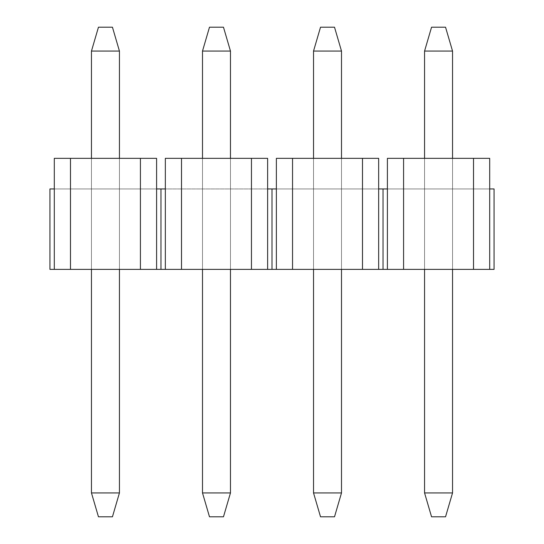 <?xml version="1.0" encoding="UTF-8"?>
<svg xmlns="http://www.w3.org/2000/svg" width="544" height="544" viewBox="0 0 544 544"><rect width="100%" height="100%" fill="white"/><g stroke="black" fill="none" stroke-linecap="round" stroke-linejoin="round"><path stroke-width="0.41" stroke-dasharray="2.72 2.04" d="M54.305 269.375L70.475 269.375L70.475 158.345L70.475 269.375L54.305 269.375L70.475 269.375L54.305 269.375L54.305 188.945L54.305 269.375L49.932 269.375L54.305 269.375L54.305 188.945L156.597 188.945L156.597 158.345L156.597 188.945L160.963 188.945L156.597 188.945L156.597 158.345L156.597 188.945L54.305 188.945L54.305 269.375L49.932 269.375L70.475 269.375L70.475 158.345L156.597 158.345L156.597 188.945L156.597 158.345L54.305 158.345L54.305 269.375L49.932 269.375L49.932 188.945L49.932 269.375L49.932 188.945L49.932 269.375L49.932 188.945L156.597 188.945L54.305 188.945L54.305 158.345L156.597 158.345L54.305 158.345L54.305 188.945L49.932 188.945L54.305 188.945L54.305 158.345L156.597 158.345L156.597 188.945L160.963 188.945L156.597 188.945L156.597 158.345L156.597 188.945L54.305 188.945L54.305 158.345L156.597 158.345L54.305 158.345L54.305 188.945L54.305 158.345L156.597 158.345L54.305 158.345L54.305 188.945L49.932 188.945L54.305 188.945L54.305 158.345L156.597 158.345L54.305 158.345L54.305 188.945L54.305 158.345L70.475 158.345L70.475 269.375L494.068 269.375L489.695 269.375L494.068 269.375L494.068 188.945L494.068 269.375L489.695 269.375L494.068 269.375L494.068 188.945L489.695 188.945L489.695 269.375L473.525 269.375L489.695 269.375L489.695 188.945L494.068 188.945L494.068 269.375L494.068 188.945L489.695 188.945L489.695 158.345L489.695 188.945L387.403 188.945L387.403 269.375L489.695 269.375L489.695 188.945L494.068 188.945L489.695 188.945L489.695 269.375L473.525 269.375L473.525 158.345L489.695 158.345L489.695 188.945L489.695 158.345L387.403 158.345L403.58 158.345L403.58 269.375L473.525 269.375L473.525 158.345L489.695 158.345L489.695 188.945L383.037 188.945L383.037 269.375L473.525 269.375L473.525 158.345L489.695 158.345L489.695 269.375M70.475 158.345L70.475 269.375L473.525 269.375L473.525 158.345L489.695 158.345L489.695 188.945L489.695 158.345L387.403 158.345L387.403 269.375L403.58 269.375L403.58 158.345L473.525 158.345L473.525 269.375M70.475 269.375L140.42 269.375L140.42 158.345L140.42 269.375L70.475 269.375L140.42 269.375L140.42 158.345L140.42 269.375L387.403 269.375L387.403 188.945L489.695 188.945L387.403 188.945L387.403 158.345L489.695 158.345L489.695 188.945L383.037 188.945L383.037 269.375L387.403 269.375L387.403 158.345L387.403 269.375M54.305 188.945L156.597 188.945L156.597 158.345L156.597 269.375L160.963 269.375L160.963 188.945L160.963 269.375L160.963 188.945L160.963 269.375L160.963 188.945L165.335 188.945L165.335 158.345L267.628 158.345L267.628 188.945L272 188.945L267.628 188.945L267.628 158.345L165.335 158.345L267.628 158.345L267.628 188.945L165.335 188.945L165.335 158.345L267.628 158.345L165.335 158.345L165.335 188.945L165.335 158.345L267.628 158.345L165.335 158.345L165.335 188.945L160.963 188.945L165.335 188.945L165.335 158.345L165.335 188.945L156.597 188.945L156.597 269.375L383.037 269.375L383.037 188.945L378.665 188.945L378.665 269.375L383.037 269.375L383.037 188.945L378.665 188.945L383.037 188.945L383.037 269.375L383.037 188.945L378.665 188.945L378.665 269.375L378.665 158.345L378.665 188.945L276.372 188.945L276.372 158.345L276.372 269.375L378.665 269.375L378.665 188.945L383.037 188.945L383.037 269.375L383.037 188.945L489.695 188.945L489.695 158.345L387.403 158.345L489.695 158.345L489.695 188.945M140.42 269.375L156.597 269.375L156.597 188.945L156.597 269.375L140.42 269.375L140.42 158.345M156.597 188.945L156.597 269.375M181.512 269.375L181.512 158.345L181.512 269.375L181.512 158.345L181.512 269.375L181.512 158.345L267.628 158.345L165.335 158.345L165.335 188.945L165.335 158.345L181.512 158.345L165.335 158.345L165.335 269.375L276.372 269.375L276.372 188.945L272 188.945L272 269.375L272 188.945L272 269.375L272 188.945L267.628 188.945L267.628 269.375L267.628 188.945L267.628 269.375L267.628 188.945L272 188.945L272 269.375L272 188.945L267.628 188.945L267.628 158.345L267.628 188.945L165.335 188.945L165.335 269.375L165.335 188.945L267.628 188.945L267.628 269.375M181.512 158.345L267.628 158.345L165.335 158.345L165.335 188.945L160.963 188.945L160.963 269.375L160.963 188.945L160.963 269.375L160.963 188.945L160.963 269.375L165.335 269.375L165.335 188.945L267.628 188.945L267.628 158.345L267.628 188.945L165.335 188.945L165.335 269.375M251.457 158.345L251.457 269.375M267.628 188.945L267.628 158.345L267.628 188.945L267.628 158.345L267.628 188.945L165.335 188.945M292.543 269.375L292.543 158.345L292.543 269.375L292.543 158.345L378.665 158.345L276.372 158.345L276.372 188.945L276.372 158.345L292.543 158.345L276.372 158.345L276.372 188.945L272 188.945L272 269.375L272 188.945L272 269.375L272 188.945L276.372 188.945L276.372 158.345L378.665 158.345L276.372 158.345L276.372 188.945L276.372 158.345L378.665 158.345L276.372 158.345L276.372 188.945L272 188.945L276.372 188.945L276.372 158.345L292.543 158.345L292.543 269.375L292.543 158.345L362.488 158.345L362.488 269.375L362.488 158.345L378.665 158.345L378.665 188.945L378.665 158.345L276.372 158.345L378.665 158.345L378.665 188.945L276.372 188.945L378.665 188.945L378.665 269.375M292.543 158.345L378.665 158.345L276.372 158.345L276.372 269.375L276.372 188.945L378.665 188.945L378.665 158.345L378.665 188.945L276.372 188.945L276.372 269.375M362.488 158.345L362.488 269.375M378.665 188.945L378.665 158.345L378.665 188.945L378.665 158.345L378.665 188.945L276.372 188.945M387.403 188.945L387.403 158.345L489.695 158.345L387.403 158.345L387.403 188.945L387.403 158.345L403.58 158.345L387.403 158.345L387.403 188.945L383.037 188.945L383.037 269.375L383.037 188.945L387.403 188.945L387.403 158.345L403.58 158.345L403.58 269.375L403.58 158.345L473.525 158.345L403.58 158.345L403.58 269.375M403.58 158.345L473.525 158.345M98.457 27.2L112.445 27.2L98.457 27.2L112.445 27.2L98.457 27.2L91.46 51.068L119.435 51.068L112.445 27.2L98.457 27.2L91.46 51.068L91.46 492.932L119.435 492.932L91.46 492.932L98.457 516.8L112.445 516.8L98.457 516.8L112.445 516.8L98.457 516.8L91.46 492.932L119.435 492.932L112.445 516.8L98.457 516.8L91.46 492.932L98.457 516.8L91.46 492.932L91.46 51.068L119.435 51.068L112.445 27.2L119.435 51.068L91.46 51.068L98.457 27.2L91.46 51.068L91.46 492.932L119.435 492.932L112.445 516.8L119.435 492.932L112.445 516.8L119.435 492.932L91.46 492.932L91.46 51.068L98.457 27.2M91.46 51.068L119.435 51.068L119.435 492.932L119.435 51.068L119.435 492.932L119.435 51.068L112.445 27.2L119.435 51.068L91.46 51.068L91.46 492.932M91.46 158.345L91.46 269.375M119.435 158.345L119.435 269.375M119.435 51.068L119.435 492.932M209.488 27.2L223.475 27.2L209.488 27.2L223.475 27.2L209.488 27.2L202.497 51.068L230.472 51.068L223.475 27.2L209.488 27.2L202.497 51.068L202.497 492.932L230.472 492.932L202.497 492.932L209.488 516.8L223.475 516.8L209.488 516.8L223.475 516.8L209.488 516.8L202.497 492.932L230.472 492.932L223.475 516.8L209.488 516.8L202.497 492.932L209.488 516.8L202.497 492.932L202.497 51.068L230.472 51.068L223.475 27.2L230.472 51.068L202.497 51.068L209.488 27.2L202.497 51.068L202.497 492.932L230.472 492.932L223.475 516.8L230.472 492.932L223.475 516.8L230.472 492.932L202.497 492.932L202.497 51.068L209.488 27.2M202.497 51.068L230.472 51.068L230.472 492.932L230.472 51.068L230.472 492.932L230.472 51.068L223.475 27.2L230.472 51.068L202.497 51.068L202.497 492.932M202.497 158.345L202.497 269.375M230.472 158.345L230.472 269.375M230.472 51.068L230.472 492.932M320.525 27.2L334.512 27.2L320.525 27.2L334.512 27.2L320.525 27.2L313.528 51.068L341.503 51.068L334.512 27.2L320.525 27.2L313.528 51.068L313.528 492.932L341.503 492.932L313.528 492.932L320.525 516.8L334.512 516.8L320.525 516.8L334.512 516.8L320.525 516.8L313.528 492.932L341.503 492.932L334.512 516.8L320.525 516.8L313.528 492.932L320.525 516.8L313.528 492.932L313.528 51.068L341.503 51.068L334.512 27.2L341.503 51.068L313.528 51.068L320.525 27.2L313.528 51.068L313.528 492.932L341.503 492.932L334.512 516.8L341.503 492.932L334.512 516.8L341.503 492.932L313.528 492.932L313.528 51.068L320.525 27.2M313.528 51.068L341.503 51.068L341.503 492.932L341.503 51.068L341.503 492.932L341.503 51.068L334.512 27.2L341.503 51.068L313.528 51.068L313.528 492.932M313.528 158.345L313.528 269.375M341.503 158.345L341.503 269.375M341.503 51.068L341.503 492.932M431.555 27.2L445.543 27.2L431.555 27.2L445.543 27.2L431.555 27.2L424.565 51.068L452.54 51.068L445.543 27.2L431.555 27.2L424.565 51.068L424.565 492.932L452.54 492.932L424.565 492.932L431.555 516.8L445.543 516.8L431.555 516.8L445.543 516.8L431.555 516.8L424.565 492.932L452.54 492.932L445.543 516.8L431.555 516.8L424.565 492.932L431.555 516.8L424.565 492.932L424.565 51.068L452.54 51.068L445.543 27.2L452.54 51.068L424.565 51.068L431.555 27.2L424.565 51.068L424.565 492.932L452.54 492.932L445.543 516.8L452.54 492.932L445.543 516.8L452.54 492.932L424.565 492.932L424.565 51.068L431.555 27.2M424.565 51.068L452.54 51.068L452.54 492.932L452.54 51.068L452.54 492.932L452.54 51.068L445.543 27.2L452.54 51.068L424.565 51.068L424.565 492.932M424.565 158.345L424.565 269.375M452.54 158.345L452.54 269.375M452.54 51.068L452.54 492.932"/><path stroke-width="0.82" d="M70.475 269.375L70.475 158.345L54.305 158.345L54.305 188.945L49.932 188.945L49.932 269.375L494.068 269.375L494.068 188.945L489.695 188.945L489.695 269.375M54.305 188.945L54.305 269.375M70.475 158.345L140.42 158.345L140.42 269.375M140.42 158.345L156.597 158.345L156.597 269.375M156.597 188.945L160.963 188.945L160.963 269.375L160.963 188.945L165.335 188.945L165.335 269.375M181.512 269.375L181.512 158.345L165.335 158.345L165.335 188.945M181.512 158.345L251.457 158.345L251.457 269.375M251.457 158.345L267.628 158.345L267.628 269.375M267.628 188.945L272 188.945L272 269.375L272 188.945L276.372 188.945L276.372 269.375M292.543 269.375L292.543 158.345L276.372 158.345L276.372 188.945M292.543 158.345L362.488 158.345L362.488 269.375M362.488 158.345L378.665 158.345L378.665 269.375M378.665 188.945L383.037 188.945L383.037 269.375L383.037 188.945L387.403 188.945L387.403 269.375M403.58 269.375L403.58 158.345L387.403 158.345L387.403 188.945M403.58 158.345L473.525 158.345L473.525 269.375M473.525 158.345L489.695 158.345L489.695 188.945M119.435 51.068L91.46 51.068L98.457 27.2L112.445 27.2L119.435 51.068L119.435 158.345M91.46 51.068L91.46 158.345M91.46 269.375L91.46 492.932L119.435 492.932L112.445 516.8L98.457 516.8L91.46 492.932M119.435 269.375L119.435 492.932M230.472 51.068L202.497 51.068L209.488 27.2L223.475 27.2L230.472 51.068L230.472 158.345M202.497 51.068L202.497 158.345M202.497 269.375L202.497 492.932L230.472 492.932L223.475 516.8L209.488 516.8L202.497 492.932M230.472 269.375L230.472 492.932M341.503 51.068L313.528 51.068L320.525 27.2L334.512 27.2L341.503 51.068L341.503 158.345M313.528 51.068L313.528 158.345M313.528 269.375L313.528 492.932L341.503 492.932L334.512 516.8L320.525 516.8L313.528 492.932M341.503 269.375L341.503 492.932M452.54 51.068L424.565 51.068L431.555 27.2L445.543 27.2L452.54 51.068L452.54 158.345M424.565 51.068L424.565 158.345M424.565 269.375L424.565 492.932L452.54 492.932L445.543 516.8L431.555 516.8L424.565 492.932M452.54 269.375L452.54 492.932"/></g></svg>
